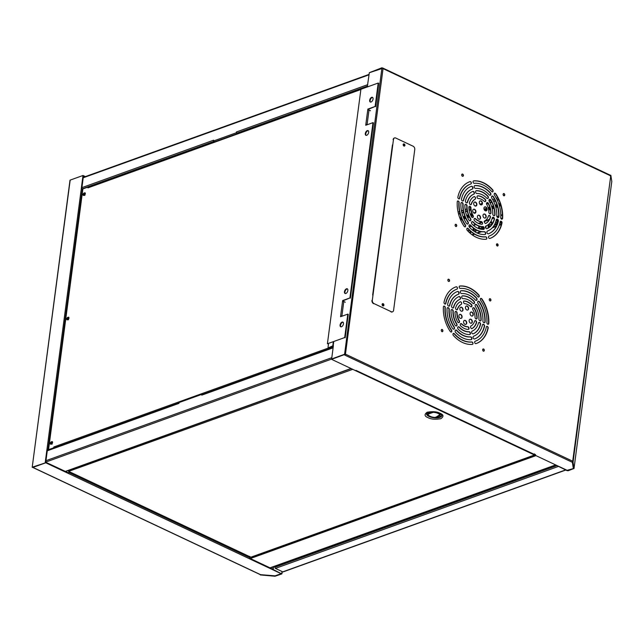 <?xml version="1.0" encoding="UTF-8"?>
<svg xmlns="http://www.w3.org/2000/svg" width="644" height="644" viewBox="0 0 644 644"><rect width="100%" height="100%" fill="white"/><g stroke="black" fill="none" stroke-linecap="round" stroke-linejoin="round"><path stroke-width="0.97" d="M51.786 442.452L51.584 443.982L52.051 442.452M84.541 193.675L84.34 195.204L84.799 193.675M68.167 318.064L67.966 319.593L68.425 318.064M260.409 574.585A0.741 0.419 -64.8 0 0 260.78 574.762L32.933 467.415L45.764 462.795L281.219 573.724L275.318 575.857L260.329 574.657M48.437 449.995L47.423 449.601L45.692 462.754L32.876 467.375M32.852 467.383L32.2 467.319L70.124 180.473M84.646 176.867L83.398 176.343M275.077 575.833L281.275 573.667L273.177 569.505L281.758 573.949L275.028 576.243L260.297 574.931M281.959 571.486L281.758 573.949M260.788 574.802L274.988 575.978M45.756 462.247L68.618 472.954L68.546 473.525L69.27 471.794M249.824 558.324L272.823 569.159M45.837 462.223L45.764 462.795M83.47 175.772L83.479 176.319M82.875 188.966L81.273 188.636L83.004 175.482L83.479 175.699L81.788 188.579M83.551 175.74L85.378 176.601M68.586 472.97L68.892 471.617L250.057 556.971M70.172 180.103L83.004 175.482M45.692 462.754L32.385 467.158M45.217 462.529L46.948 449.375L47.423 449.601M46.948 449.375L48.888 449.802M249.397 558.734L250.017 557.784L69.166 472.575M250.122 556.996L250.017 557.784M272.758 569.65L273.12 566.889M52.261 442.678L52.059 444.207M85.016 193.892L84.815 195.43M68.634 318.281L68.433 319.818M273.177 569.505L273.539 566.736M202.329 394.547L201.878 394.337L201.765 395.15A0.902 0.644 70.2 0 1 202.546 394.651M201.878 394.337L179.056 402.556L178.952 403.369L47.262 450.816M352.767 369.358L534.472 455.01L250.862 557.197L68.666 471.36L352.767 369.326M534.472 455.01L535.389 454.495L534.52 454.616M249.767 556.416L250.371 557.012L249.767 556.416M69.045 471.585L68.852 471.183L69.045 471.585M534.093 454.785L534.456 453.843M67.926 470.531L68.666 471.36M428.067 414.189A6.07 2.471 -172.5 0 0 430.12 416.314A6.07 2.471 -172.5 0 0 434.966 417.441L440.126 415.581A6.07 2.471 -172.5 0 0 433.227 412.329L428.067 414.189L428.196 413.231L432.39 411.725M433.227 412.329L433.307 411.766M440.126 415.581L440.255 414.623A6.07 2.471 -172.5 0 0 439.393 413.215M82.464 188.773L214.162 141.318L213.486 141.004L213.599 140.191L81.909 187.637M213.486 141.004L236.308 132.785L236.412 131.972A0.902 0.644 70.2 0 0 236.976 133.099L236.308 132.785M458.48 213.76L459.913 213.236M461.804 212.552L463.519 211.94M465.427 211.248L467.158 210.628M469.09 209.936L470.764 209.324M486.486 203.665L487.943 203.142M489.875 202.441L491.597 201.822M493.513 201.129L495.22 200.517M497.12 199.833L498.553 199.318M498.77 199.785L497.337 200.3M495.445 200.984L493.739 201.596M491.839 202.28L490.116 202.9M486.936 202.635A1.409 1.014 -109.8 0 1 488.192 203.568L486.574 204.18M470.828 209.847L469.178 210.451M467.254 211.135L465.54 211.755M463.64 212.439L461.933 213.059M460.041 213.744L458.609 214.251M85.225 193.031A1.32 0.749 -64.8 0 0 85.089 193.063L84.573 193.248A1.32 0.749 -64.8 0 0 83.696 194.222A1.32 0.749 -64.8 0 0 83.656 195.454M68.852 317.42A1.32 0.749 -64.8 0 0 68.715 317.452L68.2 317.637A1.32 0.749 -64.8 0 0 67.322 318.611A1.32 0.749 -64.8 0 0 67.274 319.843M52.47 441.808A1.32 0.749 -64.8 0 0 52.341 441.84L51.818 442.026A1.32 0.749 -64.8 0 0 50.948 443A1.32 0.749 -64.8 0 0 50.9 444.231M84.308 195.237L83.784 195.422A1.32 0.749 115.2 0 1 83.382 195.422A1.32 0.749 115.2 0 1 83.148 194.222A1.32 0.749 115.2 0 1 84.098 193.031L84.622 192.838A1.32 0.749 115.2 0 1 85.024 192.846A1.32 0.749 115.2 0 1 85.258 194.037A1.32 0.749 115.2 0 1 84.308 195.237M67.725 317.42L68.24 317.226A1.32 0.749 115.2 0 1 68.65 317.234A1.32 0.749 115.2 0 1 68.884 318.426A1.32 0.749 115.2 0 1 67.926 319.625L67.411 319.81A1.32 0.749 115.2 0 1 67 319.81A1.32 0.749 115.2 0 1 66.767 318.611A1.32 0.749 115.2 0 1 67.725 317.42L68.2 317.637M51.351 441.808L51.866 441.623A1.32 0.749 115.2 0 1 52.269 441.623A1.32 0.749 115.2 0 1 52.502 442.822A1.32 0.749 115.2 0 1 51.552 444.014L51.029 444.199A1.32 0.749 115.2 0 1 50.626 444.199A1.32 0.749 115.2 0 1 50.393 443A1.32 0.749 115.2 0 1 51.351 441.808L51.818 442.026M333.206 347.084L328.4 348.815L328.504 348.002L53.846 446.968L53.742 447.781L48.55 449.649L82.883 188.909L88.067 187.042L87.962 187.855L360.882 89.516M362.717 88.172L367.032 86.529M88.518 187.259L88.067 187.042M53.846 446.968A0.902 0.644 70.2 0 0 54.177 447.926M88.534 187.299A0.902 0.644 70.2 0 0 87.962 187.855M368.304 130.78A2.584 1.465 -64.8 0 0 367.764 130.853A2.584 1.465 -64.8 0 0 365.969 132.97A2.584 1.465 -64.8 0 0 366.138 135.385M367.297 130.627A2.584 1.465 -64.8 0 0 365.422 132.962A2.584 1.465 -64.8 0 0 365.881 135.312A2.584 1.465 -64.8 0 0 366.678 135.312A2.584 1.465 -64.8 0 0 368.545 132.978A2.584 1.465 -64.8 0 0 368.086 130.627A2.584 1.465 -64.8 0 0 367.297 130.627M372.691 97.486A2.584 1.465 -64.8 0 0 372.152 97.55A2.584 1.465 -64.8 0 0 370.356 99.675A2.584 1.465 -64.8 0 0 370.517 102.09M371.677 97.333A2.584 1.465 -64.8 0 0 369.809 99.667A2.584 1.465 -64.8 0 0 370.268 102.018A2.584 1.465 -64.8 0 0 371.057 102.018A2.584 1.465 -64.8 0 0 372.932 99.683A2.584 1.465 -64.8 0 0 372.474 97.333A2.584 1.465 -64.8 0 0 371.677 97.333M343.099 322.242A2.584 1.465 -64.8 0 0 342.56 322.314A2.584 1.465 -64.8 0 0 340.765 324.431A2.584 1.465 -64.8 0 0 340.934 326.846M342.085 322.089A2.584 1.465 -64.8 0 0 340.217 324.431A2.584 1.465 -64.8 0 0 340.676 326.774A2.584 1.465 -64.8 0 0 341.473 326.782A2.584 1.465 -64.8 0 0 343.341 324.439A2.584 1.465 -64.8 0 0 342.882 322.097A2.584 1.465 -64.8 0 0 342.085 322.089M347.486 288.947A2.584 1.465 -64.8 0 0 346.947 289.019A2.584 1.465 -64.8 0 0 345.144 291.136A2.584 1.465 -64.8 0 0 345.313 293.551M346.472 288.794A2.584 1.465 -64.8 0 0 344.604 291.128A2.584 1.465 -64.8 0 0 345.063 293.479A2.584 1.465 -64.8 0 0 345.852 293.479A2.584 1.465 -64.8 0 0 347.72 291.144A2.584 1.465 -64.8 0 0 347.269 288.794A2.584 1.465 -64.8 0 0 346.472 288.794M367.853 109.094L365.728 125.266L372.989 122.65L349.909 297.947L342.648 300.563L340.523 316.735L347.784 314.119L344.693 337.561L327.41 343.783L360.914 89.266L378.205 83.036L375.114 106.477L367.853 109.094L368.255 109.899M367 124.807L365.84 124.405L367.096 124.509L369.004 110.06L367.74 109.955M366.315 124.63L366.251 125.081M375.114 106.477L368.328 109.319M378.205 83.036L378.68 83.261L375.589 106.703M327.41 343.783L344.693 337.561M347.784 314.119L348.251 314.336L345.168 337.778M341.795 316.276L340.636 315.874L341.892 315.971L343.791 301.529L342.536 301.424M341.111 316.091L341.046 316.542M342.648 300.563L343.051 301.36M349.909 297.947L343.123 300.78M372.989 122.65L373.464 122.875L350.384 298.164M369.004 110.06L370.501 110.768M343.791 301.529L345.289 302.229M460.726 220.176L462.151 219.66M464.042 218.976L465.749 218.364M467.641 217.68L469.355 217.068M471.271 216.376L472.929 215.78M488.724 210.089L490.374 209.493M492.282 208.801L493.996 208.189M495.896 207.505L497.595 206.893M499.486 206.209L500.919 205.694M500.734 205.074L499.317 205.589M497.426 206.265L495.727 206.877M493.835 207.561L492.137 208.173M490.237 208.857L488.603 209.445M486.727 210.121L485.125 210.701M472.599 215.217L470.973 215.796M469.065 216.489L467.367 217.1M465.475 217.777L463.777 218.388M461.893 219.073L460.468 219.588M499.808 223.371L501.185 222.872L501.362 221.552M501.668 219.193L501.781 218.332L500.976 218.622M494.061 225.44L496.814 224.45L497.41 219.91L496.121 220.369M488.442 224.49L488.031 227.614L489.633 227.042M491.493 225.062L491.911 221.89L490.277 222.478M483.032 229.417L483.845 229.119M482.911 226.704L482.557 229.401M485.85 228.169L486.148 225.891M479.627 226.318L478.758 226.624L478.508 228.515M481.535 229.312L481.881 226.68M475.481 232.138L476.214 229.964M473.775 228.419L473.26 228.612L473.01 230.496M469.251 230.053L467.721 230.874M470.506 233.522L470.78 231.462M501.507 224.04L499.374 224.804M496.54 225.827L492.861 227.147M480.609 231.566L476.93 232.895A25.221 18.113 -109.8 0 1 469.548 227.332A1.457 1.047 -109.8 0 1 468.961 225.931A1.457 1.047 -109.8 0 1 469.565 224.861A1.457 1.047 -109.8 0 1 470.756 225.352L470.482 225.448A22.315 16.02 70.2 0 0 476.995 230.359A22.315 16.02 70.2 0 0 483.966 231.8L484.248 231.703A22.315 16.02 -109.8 0 1 477.276 230.254A22.315 16.02 -109.8 0 1 470.756 225.352M474.105 233.909L471.971 234.682M501.716 218.847L501.298 219M497.345 220.425L495.977 220.916M489.158 223.83L488.691 227.38M491.847 222.405L489.762 223.154M483.499 227.066L483.193 229.361M478.758 226.624L479.345 226.905L479.112 228.733M480.456 226.511L479.345 226.905M473.26 228.612L473.855 228.886L473.582 230.914M467.761 230.592L468.277 231.454M469.621 230.407L468.357 230.866M472.422 235.004L474.612 234.215M477.542 233.16L481.551 231.719M492.241 227.863L496.25 226.422M499.172 225.368L501.37 224.579M497.86 244.76L496.532 245.235M417.376 514.91A0.741 0.419 115.2 0 1 416.475 515.24M416.99 515.055A0.741 0.419 -64.8 0 0 416.95 515.474M549.018 467.48A0.741 0.419 115.2 0 1 548.116 467.802M548.632 467.616A0.741 0.419 -64.8 0 0 548.591 468.035M285.735 562.341A0.741 0.419 115.2 0 1 284.833 562.671M285.348 562.486A0.741 0.419 -64.8 0 0 285.308 562.904M274.988 566.213L274.851 567.267A0.902 0.644 70.2 0 0 275.415 568.402L282.748 571.856A0.902 0.644 70.2 0 0 283.159 571.888L565.794 470.048M497.039 243.883L496.605 244.036M497.571 244.237L496.427 244.648M382.681 305.739A0.869 0.628 70.2 0 0 382.778 304.121A0.869 0.628 70.2 0 0 382.15 304.266M382.818 305.755A0.869 0.628 70.2 0 0 382.246 304.161M403.716 145.947A0.869 0.628 70.2 0 0 403.812 144.328A0.869 0.628 70.2 0 0 403.184 144.473M403.852 145.963A0.869 0.628 70.2 0 0 403.281 144.369M448.562 281.412A1.191 0.853 70.2 0 0 448.844 279.255A1.191 0.853 70.2 0 0 448.562 281.412M448.965 281.484A1.191 0.853 70.2 0 0 448.168 279.279M441.945 331.644A1.191 0.853 70.2 0 0 442.227 329.495A1.191 0.853 70.2 0 0 441.945 331.644M442.348 331.716A1.191 0.853 70.2 0 0 441.551 329.519M483.338 351.141A1.191 0.853 70.2 0 0 483.62 348.992A1.191 0.853 70.2 0 0 483.338 351.141M483.741 351.222A1.191 0.853 70.2 0 0 482.944 349.016M489.947 300.909A1.191 0.853 70.2 0 0 490.237 298.76A1.191 0.853 70.2 0 0 489.947 300.909M490.35 300.981A1.191 0.853 70.2 0 0 489.561 298.784M503.793 195.752A1.191 0.853 70.2 0 0 504.075 193.603A1.191 0.853 70.2 0 0 503.793 195.752M504.196 195.824A1.191 0.853 70.2 0 0 503.399 193.627M462.408 176.255A1.191 0.853 70.2 0 0 462.69 174.097A1.191 0.853 70.2 0 0 462.408 176.255M462.803 176.327A1.191 0.853 70.2 0 0 462.014 174.13M455.791 226.487A1.191 0.853 70.2 0 0 456.073 224.337A1.191 0.853 70.2 0 0 455.791 226.487M456.194 226.559A1.191 0.853 70.2 0 0 455.397 224.362M497.184 245.984A1.191 0.853 70.2 0 0 497.466 243.834A1.191 0.853 70.2 0 0 497.184 245.984M497.579 246.064A1.191 0.853 70.2 0 0 496.79 243.859M480.585 300.265A1.256 0.902 -109.8 0 1 481.897 298.905A30.099 21.614 -109.8 0 1 488.788 323.409A1.256 0.902 -109.8 0 1 486.896 322.716A27.595 19.819 -109.8 0 0 480.585 300.265M480.625 298.381A1.256 0.902 -109.8 0 1 481.623 299.001A30.099 21.614 -109.8 0 1 488.506 323.505A1.256 0.902 -109.8 0 1 488.12 324.375M473.034 309.917A1.409 1.014 -109.8 0 1 473.871 307.776A1.409 1.014 -109.8 0 1 474.628 308.629A14.651 10.521 -109.8 0 1 477.156 317.653A1.409 1.014 -109.8 0 1 475.489 318.547A1.409 1.014 -109.8 0 1 475.063 317.146A11.882 8.533 -109.8 0 0 473.034 309.917M473.09 307.792A1.409 1.014 -109.8 0 1 474.346 308.726A14.651 10.521 -109.8 0 1 476.882 317.75A1.409 1.014 -109.8 0 1 476.447 318.997M478.057 303.493A1.457 1.047 -109.8 0 1 478.259 301.231A1.457 1.047 -109.8 0 1 478.927 301.287A1.457 1.047 -109.8 0 1 479.603 301.956A25.221 18.113 -109.8 0 1 485.125 321.606A1.457 1.047 -109.8 0 1 484.521 322.733A1.457 1.047 -109.8 0 1 483.37 322.306A1.457 1.047 -109.8 0 1 482.936 320.849A22.315 16.02 -109.8 0 0 478.057 303.493M478.122 301.295A1.457 1.047 -109.8 0 1 478.653 301.384A1.457 1.047 -109.8 0 1 479.329 302.06A25.221 18.113 -109.8 0 1 484.851 321.702A1.457 1.047 -109.8 0 1 484.377 322.773M475.522 306.737A1.465 1.055 -109.8 0 1 475.723 304.467A1.465 1.055 -109.8 0 1 476.391 304.515A1.465 1.055 -109.8 0 1 477.115 305.264A19.94 14.313 -109.8 0 1 481.157 319.649A1.465 1.055 -109.8 0 1 480.553 320.873A1.465 1.055 -109.8 0 1 479.402 320.438A1.465 1.055 -109.8 0 1 478.959 318.981A17.034 12.228 -109.8 0 0 475.522 306.737M475.586 304.532A1.465 1.055 -109.8 0 1 476.117 304.62A1.465 1.055 -109.8 0 1 476.834 305.361A19.94 14.313 -109.8 0 1 480.883 319.754A1.465 1.055 -109.8 0 1 480.408 320.905M451.323 330.235L451.597 330.139A1.256 0.902 -109.8 0 1 450.285 331.499A30.099 21.614 -109.8 0 1 443.394 306.995A1.256 0.902 -109.8 0 1 445.286 307.687L445.012 307.784A27.595 19.819 70.2 0 0 451.323 330.235A1.256 0.902 -109.8 0 1 451.283 332.119M443.788 306.125A1.256 0.902 -109.8 0 1 445.012 307.784M458.874 320.583L459.148 320.487A1.409 1.014 -109.8 0 1 458.955 322.668A1.409 1.014 -109.8 0 1 457.554 321.775A14.651 10.521 -109.8 0 1 455.018 312.751A1.409 1.014 -109.8 0 1 456.234 311.487A1.409 1.014 -109.8 0 1 457.119 313.258L456.838 313.362A11.882 8.533 70.2 0 0 458.874 320.583A1.409 1.014 -109.8 0 1 458.81 322.708M455.453 311.503A1.409 1.014 -109.8 0 1 456.838 313.362M453.851 327.007L454.125 326.902A1.457 1.047 -109.8 0 1 453.923 329.164A1.457 1.047 -109.8 0 1 452.579 328.448A25.221 18.113 -109.8 0 1 447.057 308.798A1.457 1.047 -109.8 0 1 447.661 307.663A1.457 1.047 -109.8 0 1 448.329 307.719A1.457 1.047 -109.8 0 1 449.246 309.555L448.973 309.651A22.315 16.02 70.2 0 0 453.851 327.007A1.457 1.047 -109.8 0 1 453.779 329.205M447.532 307.727A1.457 1.047 -109.8 0 1 448.055 307.816A1.457 1.047 -109.8 0 1 448.973 309.651M456.387 323.763L456.66 323.666A1.465 1.055 -109.8 0 1 456.459 325.936A1.465 1.055 -109.8 0 1 455.067 325.139A19.94 14.313 -109.8 0 1 451.025 310.746A1.465 1.055 -109.8 0 1 451.629 309.531A1.465 1.055 -109.8 0 1 452.297 309.579A1.465 1.055 -109.8 0 1 453.215 311.422L452.941 311.519A17.034 12.228 70.2 0 0 456.387 323.763A1.465 1.055 -109.8 0 1 456.314 325.969M451.492 309.595A1.465 1.055 -109.8 0 1 452.024 309.684A1.465 1.055 -109.8 0 1 452.941 311.519M475.192 341.248A27.595 19.819 -109.8 0 0 475.441 341.159A27.595 19.819 -109.8 0 0 486.325 327.023A1.256 0.902 -109.8 0 1 488.168 328.086A30.099 21.614 -109.8 0 1 476.294 343.518A30.099 21.614 -109.8 0 1 476.013 343.622A1.256 0.902 -109.8 0 1 475.192 341.248L475.022 341.312M486.711 326.347A1.256 0.902 -109.8 0 1 487.894 328.19A30.099 21.614 -109.8 0 1 476.158 343.566M453.312 335.411A1.256 0.902 -109.8 0 1 454.382 333.737L454.109 333.834A27.595 19.819 70.2 0 0 462.521 340.298A27.595 19.819 70.2 0 0 471.553 342.053L471.835 341.956A1.256 0.902 -109.8 0 1 472.358 344.387A30.099 21.614 -109.8 0 1 462.497 342.471A30.099 21.614 -109.8 0 1 453.312 335.411M453.223 333.383A1.256 0.902 -109.8 0 1 454.109 333.834M471.553 342.053A1.256 0.902 -109.8 0 1 472.454 344.379M471.835 341.956A27.595 19.819 -109.8 0 1 462.803 340.201A27.595 19.819 -109.8 0 1 454.382 333.737M472.318 331.048A17.034 12.228 -109.8 0 0 478.395 323.288A1.465 1.055 -109.8 0 1 478.991 322.419A1.465 1.055 -109.8 0 1 479.659 322.475A1.465 1.055 -109.8 0 1 480.505 324.632A19.94 14.313 -109.8 0 1 473.364 333.753A1.465 1.055 -109.8 0 1 473.211 333.825A1.465 1.055 -109.8 0 1 471.73 332.811A1.465 1.055 -109.8 0 1 472.221 331.072A1.465 1.055 -109.8 0 1 472.318 331.048L472.124 331.113M478.862 322.483A1.465 1.055 -109.8 0 1 479.386 322.572A1.465 1.055 -109.8 0 1 480.223 324.737A19.94 14.313 -109.8 0 1 473.082 333.858A1.465 1.055 -109.8 0 1 473.066 333.866M458.295 329.301A1.465 1.055 -109.8 0 1 457.643 327.885A1.465 1.055 -109.8 0 1 458.254 326.782A1.465 1.055 -109.8 0 1 458.922 326.83A1.465 1.055 -109.8 0 1 459.446 327.265L459.172 327.369A17.034 12.228 70.2 0 0 463.785 330.726A17.034 12.228 70.2 0 0 468.687 331.853L468.961 331.749A1.465 1.055 -109.8 0 1 469.532 331.829A1.465 1.055 -109.8 0 1 470.458 333.238A1.465 1.055 -109.8 0 1 469.854 334.534A1.465 1.055 -109.8 0 1 469.476 334.574A19.94 14.313 -109.8 0 1 463.712 333.262A19.94 14.313 -109.8 0 1 458.295 329.301M458.117 326.846A1.465 1.055 -109.8 0 1 458.649 326.935A1.465 1.055 -109.8 0 1 459.172 327.369M468.687 331.853A1.465 1.055 -109.8 0 1 469.259 331.926A1.465 1.055 -109.8 0 1 470.16 333.238A1.465 1.055 -109.8 0 1 469.709 334.574M468.961 331.749A17.034 12.228 -109.8 0 1 464.058 330.63A17.034 12.228 -109.8 0 1 459.446 327.265M473.759 336.152A22.315 16.02 -109.8 0 0 482.364 325.156A1.457 1.047 -109.8 0 1 482.96 324.294A1.457 1.047 -109.8 0 1 483.628 324.343A1.457 1.047 -109.8 0 1 484.489 326.436A25.221 18.113 -109.8 0 1 474.741 338.889A1.457 1.047 -109.8 0 1 474.644 338.929A1.457 1.047 -109.8 0 1 473.163 337.915A1.457 1.047 -109.8 0 1 473.654 336.184A1.457 1.047 -109.8 0 1 473.759 336.152L473.557 336.224M482.831 324.359A1.457 1.047 -109.8 0 1 483.354 324.447A1.457 1.047 -109.8 0 1 484.216 326.532A25.221 18.113 -109.8 0 1 474.539 338.961L474.741 338.889M455.711 332.481A1.457 1.047 -109.8 0 1 455.115 331.08A1.457 1.047 -109.8 0 1 455.727 330.018A1.457 1.047 -109.8 0 1 456.395 330.074A1.457 1.047 -109.8 0 1 456.91 330.509L456.636 330.605A22.315 16.02 70.2 0 0 463.157 335.516A22.315 16.02 70.2 0 0 470.128 336.957L470.402 336.86A1.457 1.047 -109.8 0 1 470.965 336.941A1.457 1.047 -109.8 0 1 471.883 338.342A1.457 1.047 -109.8 0 1 471.287 339.638A1.457 1.047 -109.8 0 1 470.973 339.678A25.221 18.113 -109.8 0 1 463.084 338.044A25.221 18.113 -109.8 0 1 455.711 332.481M455.59 330.082A1.457 1.047 -109.8 0 1 456.113 330.171A1.457 1.047 -109.8 0 1 456.636 330.605M470.128 336.957A1.457 1.047 -109.8 0 1 470.692 337.037A1.457 1.047 -109.8 0 1 471.593 338.342A1.457 1.047 -109.8 0 1 471.15 339.67M470.402 336.86A22.315 16.02 -109.8 0 1 463.43 335.411A22.315 16.02 -109.8 0 1 456.91 330.509M470.909 326.025A11.882 8.533 -109.8 0 0 474.499 321.445A1.409 1.014 -109.8 0 1 475.715 320.664A1.409 1.014 -109.8 0 1 476.471 322.853A14.651 10.521 -109.8 0 1 471.996 328.577A1.409 1.014 -109.8 0 1 470.909 326.025L470.724 326.097M474.942 320.68A1.409 1.014 -109.8 0 1 476.198 322.958A14.651 10.521 -109.8 0 1 471.722 328.673A1.409 1.014 -109.8 0 1 471.625 328.746M460.927 326.122A1.409 1.014 -109.8 0 1 461.434 323.666A1.409 1.014 -109.8 0 1 461.941 324.085L461.659 324.19A11.882 8.533 70.2 0 0 464.396 326.065A11.882 8.533 70.2 0 0 467.278 326.83L467.552 326.733A1.409 1.014 -109.8 0 1 468.413 329.414A1.409 1.014 -109.8 0 1 467.938 329.43A14.651 10.521 -109.8 0 1 464.34 328.48A14.651 10.521 -109.8 0 1 460.927 326.122M460.653 323.682A1.409 1.014 -109.8 0 1 461.659 324.19M467.278 326.83A1.409 1.014 -109.8 0 1 468.269 329.446M467.552 326.733A11.882 8.533 -109.8 0 1 464.67 325.969A11.882 8.533 -109.8 0 1 461.941 324.085M484.674 206.941A2.109 1.513 -109.8 0 1 485.504 207.054A2.109 1.513 -109.8 0 1 486.816 208.986A2.109 1.513 -109.8 0 1 486.099 210.894M485.777 206.957A2.109 1.513 -109.8 0 1 487.106 208.986A2.109 1.513 -109.8 0 1 486.244 210.854A2.109 1.513 -109.8 0 1 485.278 210.781A2.109 1.513 -109.8 0 1 483.95 208.745A2.109 1.513 -109.8 0 1 484.811 206.877A2.109 1.513 -109.8 0 1 485.777 206.957M478.138 215.289A2.109 1.513 -109.8 0 1 478.967 215.41A2.109 1.513 -109.8 0 1 480.279 217.342A2.109 1.513 -109.8 0 1 479.563 219.25M479.241 215.305A2.109 1.513 -109.8 0 1 480.569 217.342A2.109 1.513 -109.8 0 1 479.708 219.21A2.109 1.513 -109.8 0 1 478.742 219.137A2.109 1.513 -109.8 0 1 477.413 217.1A2.109 1.513 -109.8 0 1 478.275 215.233A2.109 1.513 -109.8 0 1 479.241 215.305M474.435 202.111A2.109 1.513 -109.8 0 1 475.264 202.232A2.109 1.513 -109.8 0 1 476.576 204.164A2.109 1.513 -109.8 0 1 475.86 206.072M475.538 202.127A2.109 1.513 -109.8 0 1 476.866 204.164A2.109 1.513 -109.8 0 1 476.005 206.032A2.109 1.513 -109.8 0 1 475.031 205.959A2.109 1.513 -109.8 0 1 473.71 203.923A2.109 1.513 -109.8 0 1 474.572 202.055A2.109 1.513 -109.8 0 1 475.538 202.127M480.03 200.936A2.109 1.513 -109.8 0 1 480.859 201.057A2.109 1.513 -109.8 0 1 482.171 202.989A2.109 1.513 -109.8 0 1 481.454 204.897M481.132 200.952A2.109 1.513 -109.8 0 1 482.461 202.989A2.109 1.513 -109.8 0 1 481.599 204.856A2.109 1.513 -109.8 0 1 480.625 204.784A2.109 1.513 -109.8 0 1 479.305 202.747A2.109 1.513 -109.8 0 1 480.166 200.88A2.109 1.513 -109.8 0 1 481.132 200.952M473.493 209.292A2.109 1.513 -109.8 0 1 474.314 209.405A2.109 1.513 -109.8 0 1 475.626 211.337A2.109 1.513 -109.8 0 1 474.918 213.244M474.596 209.308A2.109 1.513 -109.8 0 1 475.916 211.337A2.109 1.513 -109.8 0 1 475.055 213.204A2.109 1.513 -109.8 0 1 474.089 213.132A2.109 1.513 -109.8 0 1 472.76 211.103A2.109 1.513 -109.8 0 1 473.622 209.236A2.109 1.513 -109.8 0 1 474.596 209.308M483.733 214.114A2.109 1.513 -109.8 0 1 484.562 214.227A2.109 1.513 -109.8 0 1 485.874 216.167A2.109 1.513 -109.8 0 1 485.157 218.075M484.835 214.13A2.109 1.513 -109.8 0 1 486.164 216.167A2.109 1.513 -109.8 0 1 485.302 218.034A2.109 1.513 -109.8 0 1 484.328 217.962A2.109 1.513 -109.8 0 1 483.008 215.925A2.109 1.513 -109.8 0 1 483.869 214.058A2.109 1.513 -109.8 0 1 484.835 214.13M467.351 202.063L467.633 201.958A1.465 1.055 -109.8 0 1 467.037 202.82A1.465 1.055 -109.8 0 1 466.361 202.771A1.465 1.055 -109.8 0 1 465.523 200.606A19.94 14.313 -109.8 0 1 472.664 191.485A1.465 1.055 -109.8 0 1 472.817 191.413A1.465 1.055 -109.8 0 1 474.298 192.435A1.465 1.055 -109.8 0 1 473.807 194.174A1.465 1.055 -109.8 0 1 473.702 194.198L473.429 194.303A17.034 12.228 70.2 0 0 467.351 202.063A1.465 1.055 -109.8 0 1 466.892 202.86M463.382 200.187L463.656 200.091A1.457 1.047 -109.8 0 1 463.06 200.952A1.457 1.047 -109.8 0 1 462.392 200.896A1.457 1.047 -109.8 0 1 461.539 198.811A25.221 18.113 -109.8 0 1 471.279 186.358A1.457 1.047 -109.8 0 1 471.376 186.317A1.457 1.047 -109.8 0 1 472.857 187.332A1.457 1.047 -109.8 0 1 472.366 189.062A1.457 1.047 -109.8 0 1 472.269 189.086L471.996 189.191A22.315 16.02 70.2 0 0 463.382 200.187A1.457 1.047 -109.8 0 1 462.923 200.984M471.255 203.898L471.529 203.794A1.409 1.014 -109.8 0 1 470.305 204.575A1.409 1.014 -109.8 0 1 469.548 202.385A14.651 10.521 -109.8 0 1 474.024 196.67A1.409 1.014 -109.8 0 1 475.111 199.213L474.837 199.318A11.882 8.533 70.2 0 0 471.255 203.898A1.409 1.014 -109.8 0 1 470.812 204.663M459.422 198.32L459.695 198.223A1.256 0.902 -109.8 0 1 457.86 197.161A30.099 21.614 -109.8 0 1 469.734 181.721A30.099 21.614 -109.8 0 1 470.015 181.624A1.256 0.902 -109.8 0 1 470.836 183.999A27.595 19.819 -109.8 0 0 470.579 184.087L470.305 184.184A27.595 19.819 70.2 0 0 459.422 198.32A1.256 0.902 -109.8 0 1 459.043 198.996M492.435 189.932L492.708 189.827A1.256 0.902 -109.8 0 1 491.638 191.51A27.595 19.819 -109.8 0 0 474.193 183.29A1.256 0.902 -109.8 0 1 473.662 180.859L473.388 180.956A30.099 21.614 -109.8 0 1 492.435 189.932A1.256 0.902 -109.8 0 1 492.523 191.96M484.819 199.221L485.093 199.117A1.409 1.014 -109.8 0 1 484.594 201.572A1.409 1.014 -109.8 0 1 484.087 201.153A11.882 8.533 -109.8 0 0 478.468 198.513A1.409 1.014 -109.8 0 1 477.615 195.832A1.409 1.014 -109.8 0 1 478.081 195.816L477.808 195.913A14.651 10.521 -109.8 0 1 484.819 199.221A1.409 1.014 -109.8 0 1 485.093 201.661M490.044 192.862L490.317 192.757A1.457 1.047 -109.8 0 1 490.913 194.158A1.457 1.047 -109.8 0 1 490.301 195.221A1.457 1.047 -109.8 0 1 489.633 195.172A1.457 1.047 -109.8 0 1 489.11 194.738A22.315 16.02 -109.8 0 0 475.626 188.386A1.457 1.047 -109.8 0 1 475.055 188.306A1.457 1.047 -109.8 0 1 474.137 186.897A1.457 1.047 -109.8 0 1 474.733 185.609A1.457 1.047 -109.8 0 1 475.047 185.569L474.773 185.665A25.221 18.113 -109.8 0 1 490.044 192.862A1.457 1.047 -109.8 0 1 490.156 195.261M487.452 196.042L487.733 195.945A1.465 1.055 -109.8 0 1 488.377 197.354A1.465 1.055 -109.8 0 1 487.774 198.465A1.465 1.055 -109.8 0 1 487.097 198.416A1.465 1.055 -109.8 0 1 486.574 197.982A17.034 12.228 -109.8 0 0 477.059 193.498A1.465 1.055 -109.8 0 1 476.488 193.417A1.465 1.055 -109.8 0 1 475.57 192.009A1.465 1.055 -109.8 0 1 476.166 190.713A1.465 1.055 -109.8 0 1 476.544 190.672L476.27 190.769A19.94 14.313 -109.8 0 1 487.452 196.042A1.465 1.055 -109.8 0 1 488.104 197.362A1.465 1.055 -109.8 0 1 487.629 198.497M502.352 218.348L502.626 218.252A1.256 0.902 -109.8 0 1 500.734 217.559A27.595 19.819 -109.8 0 0 494.431 195.108A1.256 0.902 -109.8 0 1 495.743 193.747L495.461 193.844A30.099 21.614 -109.8 0 1 502.352 218.348A1.256 0.902 -109.8 0 1 501.958 219.218M490.728 212.592L491.002 212.496A1.409 1.014 -109.8 0 1 489.794 213.76A1.409 1.014 -109.8 0 1 488.909 211.989A11.882 8.533 -109.8 0 0 486.88 204.76A1.409 1.014 -109.8 0 1 487.073 202.57A1.409 1.014 -109.8 0 1 488.466 203.472L488.192 203.568A14.651 10.521 -109.8 0 1 490.728 212.592A1.409 1.014 -109.8 0 1 490.293 213.84M498.689 216.545L498.971 216.448A1.457 1.047 -109.8 0 1 498.359 217.575A1.457 1.047 -109.8 0 1 497.691 217.527A1.457 1.047 -109.8 0 1 496.782 215.692A22.315 16.02 -109.8 0 0 491.903 198.336A1.457 1.047 -109.8 0 1 492.105 196.074A1.457 1.047 -109.8 0 1 493.449 196.798L493.175 196.903A25.221 18.113 -109.8 0 1 498.689 216.545A1.457 1.047 -109.8 0 1 498.223 217.616M494.721 214.597L495.003 214.492A1.465 1.055 -109.8 0 1 494.399 215.716A1.465 1.055 -109.8 0 1 493.723 215.66A1.465 1.055 -109.8 0 1 492.805 213.824A17.034 12.228 -109.8 0 0 489.368 201.58A1.465 1.055 -109.8 0 1 489.569 199.31A1.465 1.055 -109.8 0 1 490.953 200.107L490.68 200.203A19.94 14.313 -109.8 0 1 494.721 214.597A1.465 1.055 -109.8 0 1 494.254 215.748M489.746 238.505L489.851 238.465A1.256 0.902 -109.8 0 1 489.029 236.09L488.86 236.155M488.78 215.523A1.409 1.014 -109.8 0 1 490.044 217.801A14.651 10.521 -109.8 0 1 485.568 223.516L485.842 223.42A1.409 1.014 -109.8 0 1 484.755 220.876L484.562 220.94M496.669 219.202A1.457 1.047 -109.8 0 1 497.82 219.862A1.457 1.047 -109.8 0 1 498.054 221.375A25.221 18.113 -109.8 0 1 488.385 233.804L488.587 233.732A1.457 1.047 -109.8 0 1 488.49 233.772A1.457 1.047 -109.8 0 1 487.822 233.724A1.457 1.047 -109.8 0 1 486.904 232.315A1.457 1.047 -109.8 0 1 487.5 231.027A1.457 1.047 -109.8 0 1 487.605 230.995L487.403 231.067M492.7 217.326A1.465 1.055 -109.8 0 1 493.876 218.026A1.465 1.055 -109.8 0 1 494.069 219.58A19.94 14.313 -109.8 0 1 486.928 228.701L487.202 228.596A1.465 1.055 -109.8 0 1 487.057 228.668A1.465 1.055 -109.8 0 1 486.389 228.62A1.465 1.055 -109.8 0 1 485.463 227.211A1.465 1.055 -109.8 0 1 486.067 225.915A1.465 1.055 -109.8 0 1 486.164 225.891L485.97 225.955M485.681 236.799A27.595 19.819 -109.8 0 1 476.641 235.044A27.595 19.819 -109.8 0 1 468.228 228.58L467.955 228.676A27.595 19.819 70.2 0 0 476.367 235.141A27.595 19.819 70.2 0 0 485.399 236.895L485.681 236.799A1.256 0.902 -109.8 0 1 486.204 239.23A30.099 21.614 -109.8 0 1 476.343 237.314A30.099 21.614 -109.8 0 1 467.158 230.254A1.256 0.902 -109.8 0 1 468.228 228.58M481.398 221.576A11.882 8.533 -109.8 0 1 478.516 220.812A11.882 8.533 -109.8 0 1 475.779 218.928L475.505 219.032A11.882 8.533 70.2 0 0 478.242 220.908A11.882 8.533 70.2 0 0 481.124 221.681L481.398 221.576A1.409 1.014 -109.8 0 1 481.784 224.273A14.651 10.521 -109.8 0 1 478.186 223.323A14.651 10.521 -109.8 0 1 474.773 220.964A1.409 1.014 -109.8 0 1 474.636 218.461A1.409 1.014 -109.8 0 1 475.779 218.928M482.807 226.591A17.034 12.228 -109.8 0 1 477.904 225.472A17.034 12.228 -109.8 0 1 473.292 222.108L473.018 222.212A17.034 12.228 70.2 0 0 477.631 225.569A17.034 12.228 70.2 0 0 482.533 226.696L482.807 226.591A1.465 1.055 -109.8 0 1 484.216 227.71A1.465 1.055 -109.8 0 1 483.7 229.377A1.465 1.055 -109.8 0 1 483.322 229.417A19.94 14.313 -109.8 0 1 477.558 228.105A19.94 14.313 -109.8 0 1 472.141 224.144A1.465 1.055 -109.8 0 1 471.489 222.727A1.465 1.055 -109.8 0 1 472.1 221.625A1.465 1.055 -109.8 0 1 473.292 222.108M465.161 225.078L465.443 224.981A1.256 0.902 -109.8 0 1 464.131 226.342A30.099 21.614 -109.8 0 1 457.24 201.838A1.256 0.902 -109.8 0 1 459.132 202.53L458.858 202.627A27.595 19.819 70.2 0 0 465.161 225.078A1.256 0.902 -109.8 0 1 465.121 226.962M472.712 215.434L472.994 215.329A1.409 1.014 -109.8 0 1 472.157 217.463A1.409 1.014 -109.8 0 1 471.4 216.617A14.651 10.521 -109.8 0 1 468.864 207.593A1.409 1.014 -109.8 0 1 470.539 206.7A1.409 1.014 -109.8 0 1 470.957 208.101L470.684 208.205A11.882 8.533 70.2 0 0 472.712 215.434A1.409 1.014 -109.8 0 1 472.656 217.551M467.689 221.85L467.971 221.745A1.457 1.047 -109.8 0 1 467.769 224.007A1.457 1.047 -109.8 0 1 467.101 223.959A1.457 1.047 -109.8 0 1 466.425 223.291A25.221 18.113 -109.8 0 1 460.903 203.641A1.457 1.047 -109.8 0 1 461.507 202.506A1.457 1.047 -109.8 0 1 462.658 202.941A1.457 1.047 -109.8 0 1 463.092 204.398L462.819 204.494A22.315 16.02 70.2 0 0 467.689 221.85A1.457 1.047 -109.8 0 1 467.625 224.048M470.225 218.606L470.506 218.509A1.465 1.055 -109.8 0 1 470.305 220.779A1.465 1.055 -109.8 0 1 469.629 220.731A1.465 1.055 -109.8 0 1 468.913 219.982A19.94 14.313 -109.8 0 1 464.871 205.589A1.465 1.055 -109.8 0 1 465.475 204.373A1.465 1.055 -109.8 0 1 466.626 204.808A1.465 1.055 -109.8 0 1 467.061 206.265L466.787 206.37A17.034 12.228 70.2 0 0 470.225 218.606A1.465 1.055 -109.8 0 1 470.16 220.812M453.513 307.22L453.787 307.116A1.465 1.055 -109.8 0 1 453.191 307.977A1.465 1.055 -109.8 0 1 451.927 307.405A1.465 1.055 -109.8 0 1 451.677 305.763A19.94 14.313 -109.8 0 1 458.818 296.643A1.465 1.055 -109.8 0 1 458.971 296.57A1.465 1.055 -109.8 0 1 459.639 296.626A1.465 1.055 -109.8 0 1 460.557 298.035A1.465 1.055 -109.8 0 1 459.961 299.331A1.465 1.055 -109.8 0 1 459.864 299.355L459.583 299.46A17.034 12.228 70.2 0 0 453.513 307.22A1.465 1.055 -109.8 0 1 453.046 308.017M458.834 296.634A1.465 1.055 -109.8 0 1 459.365 296.723A1.465 1.055 -109.8 0 1 460.275 298.059A1.465 1.055 -109.8 0 1 459.784 299.388M449.536 305.345L449.818 305.248A1.457 1.047 -109.8 0 1 449.222 306.109A1.457 1.047 -109.8 0 1 447.991 305.562A1.457 1.047 -109.8 0 1 447.693 303.968A25.221 18.113 -109.8 0 1 457.441 291.515A1.457 1.047 -109.8 0 1 457.538 291.474A1.457 1.047 -109.8 0 1 458.206 291.523A1.457 1.047 -109.8 0 1 459.124 292.931A1.457 1.047 -109.8 0 1 458.528 294.219A1.457 1.047 -109.8 0 1 458.423 294.244L458.15 294.348A22.315 16.02 70.2 0 0 449.536 305.345A1.457 1.047 -109.8 0 1 449.077 306.142M457.369 291.539A1.457 1.047 -109.8 0 1 457.924 291.619A1.457 1.047 -109.8 0 1 458.834 292.956A1.457 1.047 -109.8 0 1 458.343 294.276M457.409 309.056L457.683 308.951A1.409 1.014 -109.8 0 1 455.855 309.168A1.409 1.014 -109.8 0 1 455.711 307.542A14.651 10.521 -109.8 0 1 460.186 301.827A1.409 1.014 -109.8 0 1 461.273 304.371L460.991 304.475A11.882 8.533 70.2 0 0 457.409 309.056A1.409 1.014 -109.8 0 1 456.966 309.82M460.275 301.754A1.409 1.014 -109.8 0 1 461.185 304.403M455.751 286.934A30.099 21.614 -109.8 0 1 455.896 286.878L456.169 286.781A1.256 0.902 -109.8 0 1 456.99 289.148A27.595 19.819 -109.8 0 0 456.733 289.245L456.459 289.341A27.595 19.819 70.2 0 0 445.576 303.477A1.256 0.902 -109.8 0 1 445.197 304.153M456.008 286.838A1.256 0.902 -109.8 0 1 456.894 289.188M471.939 312.115A2.109 1.513 -109.8 0 1 473.26 314.143A2.109 1.513 -109.8 0 1 472.398 316.011A2.109 1.513 -109.8 0 1 471.432 315.938A2.109 1.513 -109.8 0 1 470.104 313.902A2.109 1.513 -109.8 0 1 470.965 312.034A2.109 1.513 -109.8 0 1 471.939 312.115M470.836 312.099A2.109 1.513 -109.8 0 1 471.658 312.211A2.109 1.513 -109.8 0 1 472.97 314.143A2.109 1.513 -109.8 0 1 472.261 316.051M461.692 307.285A2.109 1.513 -109.8 0 1 463.02 309.321A2.109 1.513 -109.8 0 1 462.159 311.189A2.109 1.513 -109.8 0 1 461.193 311.116A2.109 1.513 -109.8 0 1 459.864 309.08A2.109 1.513 -109.8 0 1 460.726 307.212A2.109 1.513 -109.8 0 1 461.692 307.285M460.589 307.269A2.109 1.513 -109.8 0 1 461.418 307.389A2.109 1.513 -109.8 0 1 462.73 309.321A2.109 1.513 -109.8 0 1 462.014 311.229M465.395 320.462A2.109 1.513 -109.8 0 1 466.723 322.499A2.109 1.513 -109.8 0 1 465.862 324.367A2.109 1.513 -109.8 0 1 464.896 324.294A2.109 1.513 -109.8 0 1 463.567 322.258A2.109 1.513 -109.8 0 1 464.429 320.39A2.109 1.513 -109.8 0 1 465.395 320.462M464.292 320.446A2.109 1.513 -109.8 0 1 465.121 320.559A2.109 1.513 -109.8 0 1 466.433 322.499A2.109 1.513 -109.8 0 1 465.717 324.407M460.75 314.465A2.109 1.513 -109.8 0 1 462.078 316.494A2.109 1.513 -109.8 0 1 461.217 318.361A2.109 1.513 -109.8 0 1 460.243 318.289A2.109 1.513 -109.8 0 1 458.922 316.252A2.109 1.513 -109.8 0 1 459.784 314.393A2.109 1.513 -109.8 0 1 460.75 314.465M459.647 314.449A2.109 1.513 -109.8 0 1 460.476 314.562A2.109 1.513 -109.8 0 1 461.788 316.494A2.109 1.513 -109.8 0 1 461.072 318.402M467.286 306.109A2.109 1.513 -109.8 0 1 468.615 308.146A2.109 1.513 -109.8 0 1 467.753 310.014A2.109 1.513 -109.8 0 1 466.787 309.941A2.109 1.513 -109.8 0 1 465.459 307.904A2.109 1.513 -109.8 0 1 466.32 306.037A2.109 1.513 -109.8 0 1 467.286 306.109M466.184 306.093A2.109 1.513 -109.8 0 1 467.013 306.214A2.109 1.513 -109.8 0 1 468.325 308.146A2.109 1.513 -109.8 0 1 467.608 310.054M470.989 319.287A2.109 1.513 -109.8 0 1 472.318 321.324A2.109 1.513 -109.8 0 1 471.456 323.191A2.109 1.513 -109.8 0 1 470.49 323.119A2.109 1.513 -109.8 0 1 469.162 321.082A2.109 1.513 -109.8 0 1 470.023 319.215A2.109 1.513 -109.8 0 1 470.989 319.287M469.887 319.271A2.109 1.513 -109.8 0 1 470.716 319.384A2.109 1.513 -109.8 0 1 472.028 321.324A2.109 1.513 -109.8 0 1 471.311 323.232M472.68 191.477A1.465 1.055 -109.8 0 1 474.032 192.564A1.465 1.055 -109.8 0 1 473.622 194.23M471.207 186.382A1.457 1.047 -109.8 0 1 472.583 187.436A1.457 1.047 -109.8 0 1 472.189 189.119M474.121 196.597A1.409 1.014 -109.8 0 1 475.031 199.246M469.589 181.777A30.099 21.614 -109.8 0 1 469.742 181.721L470.015 181.624M469.846 181.68A1.256 0.902 -109.8 0 1 470.74 184.031M494.471 193.224A1.256 0.902 -109.8 0 1 495.461 193.844M491.968 196.138A1.457 1.047 -109.8 0 1 493.175 196.903M489.432 199.374A1.465 1.055 -109.8 0 1 490.68 200.203M500.549 221.19A1.256 0.902 -109.8 0 1 501.732 223.033A30.099 21.614 -109.8 0 1 490.004 238.409M467.069 228.226A1.256 0.902 -109.8 0 1 467.955 228.676M485.399 236.895A1.256 0.902 -109.8 0 1 486.301 239.222M474.499 218.525A1.409 1.014 -109.8 0 1 475.505 219.032M481.124 221.681A1.409 1.014 -109.8 0 1 482.115 224.289M469.436 224.925A1.457 1.047 -109.8 0 1 470.482 225.448M483.966 231.8A1.457 1.047 -109.8 0 1 485.334 232.822A1.457 1.047 -109.8 0 1 484.988 234.513M471.963 221.689A1.465 1.055 -109.8 0 1 473.018 222.212M482.533 226.696A1.465 1.055 -109.8 0 1 483.91 227.718A1.465 1.055 -109.8 0 1 483.555 229.417M457.634 200.968A1.256 0.902 -109.8 0 1 458.858 202.627M469.299 206.346A1.409 1.014 -109.8 0 1 470.684 208.205M461.378 202.57A1.457 1.047 -109.8 0 1 462.819 204.494M465.338 204.438A1.465 1.055 -109.8 0 1 466.787 206.37M462.191 295.934A1.465 1.055 -109.8 0 1 462.424 295.926A19.94 14.313 -109.8 0 1 473.606 301.199A1.465 1.055 -109.8 0 1 474.258 302.511A1.465 1.055 -109.8 0 1 473.783 303.654M460.758 290.83A1.457 1.047 -109.8 0 1 460.927 290.822A25.221 18.113 -109.8 0 1 476.198 298.019A1.457 1.047 -109.8 0 1 476.319 300.418M463.632 301.054A1.409 1.014 -109.8 0 1 463.962 301.07A14.651 10.521 -109.8 0 1 470.973 304.379A1.409 1.014 -109.8 0 1 471.247 306.818M459.446 286.121A1.256 0.902 -109.8 0 1 459.542 286.113A30.099 21.614 -109.8 0 1 478.589 295.089A1.256 0.902 -109.8 0 1 478.677 297.117M451.597 330.139A27.595 19.819 -109.8 0 1 445.286 307.687M459.148 320.487A11.882 8.533 -109.8 0 1 457.119 313.258M454.125 326.902A22.315 16.02 -109.8 0 1 449.246 309.555M456.66 323.666A17.034 12.228 -109.8 0 1 453.215 311.422M467.633 201.958A17.034 12.228 -109.8 0 1 473.702 194.198M463.656 200.091A22.315 16.02 -109.8 0 1 472.269 189.086M471.529 203.794A11.882 8.533 -109.8 0 1 475.111 199.213M459.695 198.223A27.595 19.819 -109.8 0 1 470.579 184.087M473.662 180.859A30.099 21.614 -109.8 0 1 492.708 189.827M478.081 195.816A14.651 10.521 -109.8 0 1 485.093 199.117M475.047 185.569A25.221 18.113 -109.8 0 1 490.317 192.757M476.544 190.672A19.94 14.313 -109.8 0 1 487.733 195.945M495.743 193.747A30.099 21.614 -109.8 0 1 502.626 218.252M488.466 203.472A14.651 10.521 -109.8 0 1 491.002 212.496M493.449 196.798A25.221 18.113 -109.8 0 1 498.971 216.448M490.953 200.107A19.94 14.313 -109.8 0 1 495.003 214.492M489.029 236.09A27.595 19.819 -109.8 0 0 489.287 236.002A27.595 19.819 -109.8 0 0 500.171 221.866A1.256 0.902 -109.8 0 1 502.014 222.929L501.732 223.033M502.014 222.929A30.099 21.614 -109.8 0 1 490.14 238.361A30.099 21.614 -109.8 0 1 489.851 238.465M484.755 220.876A11.882 8.533 -109.8 0 0 488.345 216.287A1.409 1.014 -109.8 0 1 490.165 216.078A1.409 1.014 -109.8 0 1 490.317 217.704L490.044 217.801M490.317 217.704A14.651 10.521 -109.8 0 1 485.842 223.42M487.605 230.995A22.315 16.02 -109.8 0 0 496.21 219.998A1.457 1.047 -109.8 0 1 496.806 219.137A1.457 1.047 -109.8 0 1 498.037 219.676A1.457 1.047 -109.8 0 1 498.335 221.278L498.054 221.375M498.335 221.278A25.221 18.113 -109.8 0 1 488.587 233.732M486.164 225.891A17.034 12.228 -109.8 0 0 492.241 218.131A1.465 1.055 -109.8 0 1 492.837 217.261A1.465 1.055 -109.8 0 1 494.093 217.841A1.465 1.055 -109.8 0 1 494.342 219.475L494.069 219.58M494.342 219.475A19.94 14.313 -109.8 0 1 487.202 228.596M484.248 231.703A1.457 1.047 -109.8 0 1 485.648 232.822A1.457 1.047 -109.8 0 1 485.133 234.48A1.457 1.047 -109.8 0 1 484.819 234.521A25.221 18.113 -109.8 0 1 476.93 232.887M465.443 224.981A27.595 19.819 -109.8 0 1 459.132 202.53M472.994 215.329A11.882 8.533 -109.8 0 1 470.957 208.101M467.971 221.745A22.315 16.02 -109.8 0 1 463.092 204.398M470.506 218.509A17.034 12.228 -109.8 0 1 467.061 206.265M453.787 307.116A17.034 12.228 -109.8 0 1 459.864 299.355M449.818 305.248A22.315 16.02 -109.8 0 1 458.423 294.244M457.683 308.951A11.882 8.533 -109.8 0 1 461.273 304.371M445.576 303.477L445.857 303.38A1.256 0.902 -109.8 0 1 444.014 302.318A30.099 21.614 -109.8 0 1 455.888 286.878A30.099 21.614 -109.8 0 1 456.169 286.781M445.857 303.38A27.595 19.819 -109.8 0 1 456.733 289.245M473.606 301.199L473.887 301.094A1.465 1.055 -109.8 0 1 474.539 302.511A1.465 1.055 -109.8 0 1 473.928 303.622A1.465 1.055 -109.8 0 1 472.728 303.131A17.034 12.228 -109.8 0 0 463.213 298.655A1.465 1.055 -109.8 0 1 461.804 297.536A1.465 1.055 -109.8 0 1 462.328 295.87A1.465 1.055 -109.8 0 1 462.706 295.829A19.94 14.313 -109.8 0 1 473.887 301.094M476.198 298.019L476.471 297.914A1.457 1.047 -109.8 0 1 477.067 299.315A1.457 1.047 -109.8 0 1 476.455 300.378A1.457 1.047 -109.8 0 1 475.264 299.895A22.315 16.02 -109.8 0 0 461.78 293.543A1.457 1.047 -109.8 0 1 460.38 292.424A1.457 1.047 -109.8 0 1 460.895 290.766A1.457 1.047 -109.8 0 1 461.209 290.726A25.221 18.113 -109.8 0 1 476.471 297.914M470.973 304.379L471.255 304.274A1.409 1.014 -109.8 0 1 471.392 306.786A1.409 1.014 -109.8 0 1 470.241 306.311A11.882 8.533 -109.8 0 0 464.622 303.67A1.409 1.014 -109.8 0 1 464.244 300.973A14.651 10.521 -109.8 0 1 471.255 304.274M478.589 295.089L478.862 294.984A1.256 0.902 -109.8 0 1 477.792 296.667A27.595 19.819 -109.8 0 0 460.347 288.448A1.256 0.902 -109.8 0 1 459.816 286.017A30.099 21.614 -109.8 0 1 478.862 294.984M344.484 354.554L331.588 359.344L344.226 354.433M369.39 72.708L381.916 68.143L382.753 68.522M381.916 68.143L382.6 68.055A0.845 0.475 115.2 0 1 382.858 68.063L610.295 175.208L610.254 175.667L610.834 175.257L572.685 461.346M610.174 175.852L610.407 175.273M572.58 461.378L573.538 468.156M345.184 354.248L345.458 354.144A0.845 0.475 115.2 0 1 344.806 355.11L572.371 462.32L572.862 461.281L574.005 468.494L611.792 181.519M372.659 295.113L392.438 144.892M382.206 68.465L369.326 72.724L367.273 86.98M381.908 68.192L383.051 68.626L345.458 354.144L344.588 354.192M572.371 462.32L573.353 468.574L572.46 462.191M382.858 68.063A0.845 0.475 115.2 0 1 383.051 68.626L610.254 175.667M381.868 68.53L344.548 354.53M344.234 354.385L331.7 358.941M331.644 358.917L333.399 345.595L328.649 347.663A1.055 0.596 115.2 0 1 328.327 347.663A1.055 0.596 115.2 0 1 328.086 346.955L328.504 343.783M328.504 347.696A1.055 0.596 -64.8 0 0 328.641 347.816A1.055 0.596 -64.8 0 0 328.963 347.816L333.342 346.029M362.153 88.824A1.055 0.596 115.2 0 1 362.822 88.123L367.386 86.119M382.6 68.055L382.689 68.505M381.964 67.757L369.334 72.675M572.621 462.279L573.039 462.311L610.834 175.257L611.8 181.439M567.919 470.466L573.49 468.574M567.903 470.587L567.332 470.394M558.622 466.304L567.316 470.531M558.606 466.433L567.042 470.635L568.225 470.732L574.005 468.494M331.588 359.344L355.52 370.622L356.108 370.405A0.845 0.475 115.2 0 1 355.955 370.461M344.854 354.723L344.178 354.812M535.236 454.833A0.845 0.475 -64.8 0 0 535.663 455.034L535.148 455.252L567.139 470.321L573.353 468.574M382.125 304.371A1.191 0.853 70.2 0 0 383.904 305.208A1.191 0.853 70.2 0 0 382.125 304.371M382.447 303.759A1.191 0.853 -109.8 0 1 383.236 305.94M403.168 144.578A1.191 0.853 70.2 0 0 404.939 145.415A1.191 0.853 70.2 0 0 403.168 144.578M403.49 143.966A1.191 0.853 -109.8 0 1 404.271 146.148M373.963 303.574L391.311 311.744A2.64 1.9 70.2 0 0 392.518 311.833A2.64 1.9 70.2 0 0 393.597 310.279L414.76 149.529A2.64 1.9 70.2 0 0 413.102 146.212L395.762 138.041A2.64 1.9 70.2 0 0 394.547 137.945A2.64 1.9 70.2 0 0 393.476 139.498L372.312 300.249A2.64 1.9 70.2 0 0 373.963 303.574L391.311 311.744M393.476 139.498L372.312 300.249M392.341 311.889A2.64 1.9 -109.8 0 1 392.172 311.962A2.64 1.9 -109.8 0 1 390.964 311.865M373.617 303.694A2.64 1.9 -109.8 0 1 371.966 300.378M393.13 139.627A2.64 1.9 -109.8 0 1 394.2 138.074A2.64 1.9 -109.8 0 1 394.378 138.017M81.305 188.628L46.972 449.367M48.01 449.448L82.335 188.708M270.005 567.831L555.651 464.912M535.945 455.622L250.299 558.549M250.653 557.084L250.081 557.293M331.628 359.078L45.78 462.07M65.342 471.408L350.988 368.489M331.813 357.678L45.966 460.677M333.109 347.824L201.765 395.15M430.466 416.467A7.535 3.059 7.5 0 1 429.258 415.984A7.535 3.059 7.5 0 1 426.827 412.852M428.188 414.736L427.439 412.466M428.002 417.626C430.908 419.276 435.199 419.63 440.882 418.689C443.909 416.491 443.627 414.696 440.045 413.287C437.139 411.637 432.849 411.283 427.165 412.224C424.138 414.422 424.42 416.225 428.002 417.626M441.744 414.969A7.76 3.156 7.5 0 1 439.924 417.36A7.76 3.156 7.5 0 1 429.049 416.459A7.76 3.156 7.5 0 1 426.698 412.989C425.837 412.128 435.239 410.647 439.554 413.287L441.744 414.969M441.655 414.8A7.535 3.059 7.5 0 1 439.812 416.853A7.535 3.059 7.5 0 1 435.167 417.368M441.019 413.963L436.431 416.909M460.219 218.984L461.635 218.477M463.527 217.793L465.218 217.189M467.101 216.505L468.8 215.893M470.692 215.217L472.302 214.629M484.57 210.21L486.848 209.389M488.466 208.809L490.076 208.229M491.968 207.545L493.666 206.933M495.55 206.257L497.24 205.645M499.124 204.969L500.549 204.454M501.306 221.987L500.042 222.438M496.926 223.557L494.648 224.378M490.978 225.706L488.804 226.487M484.022 228.209L483.306 228.467M481.559 229.095L481.14 229.248M476.061 231.075L474.604 231.607M470.563 233.056L470.144 233.209M497.112 222.164L495.357 222.792M491.614 224.144L488.989 225.086M486.115 226.124L485.624 226.302M481.744 227.702L479.12 228.644M475.916 229.803L473.622 230.624M470.748 231.663L469.09 232.259M83.205 177.784L369.052 74.793M236.412 131.972L367.756 84.646M236.976 133.099L367.571 86.046M458.069 212.061L459.526 211.538M461.442 210.846L463.181 210.218M465.121 209.517L466.9 208.881M468.888 208.165L470.635 207.537M475.022 205.951L476.431 205.444M479.909 204.196L482.203 203.367M489.029 200.904L490.736 200.292M492.676 199.592L494.415 198.964M496.331 198.272L497.78 197.756M503.624 195.647L504.526 195.325M504.461 195.502L503.785 195.744M497.852 197.885L496.403 198.408M494.487 199.101L492.749 199.721M490.809 200.421L489.078 201.049M482.195 203.528L480.005 204.317M476.319 205.645L475.232 206.032M470.667 207.682L468.904 208.318M466.916 209.026L465.145 209.67M463.205 210.371L461.466 210.991M459.55 211.683L458.101 212.206M500.203 203.399L498.786 203.907M496.902 204.591L495.212 205.195M493.328 205.871L491.646 206.483M489.762 207.159L488.16 207.738M486.614 208.294L484.046 209.219M475.61 212.262L473.751 212.931M471.851 213.615L470.249 214.186M468.365 214.871L466.683 215.474M464.799 216.151L463.108 216.762M461.233 217.439L459.808 217.954M84.098 193.031L84.573 193.248M84.622 192.838L85.089 193.063M68.24 317.226L68.715 317.452M51.866 441.623L52.341 441.84M502.376 214.669L500.791 215.241M498.714 215.99L496.91 216.642M493.707 217.793L492.177 218.348M489.432 219.338L484.28 221.19M482.026 222.003L478.267 223.355M475.522 224.345L473.211 225.183M470.989 225.98L469.106 226.664M502.392 215.056L500.791 215.635M498.698 216.392L497.088 216.972M493.924 218.107L492.048 218.783M489.19 219.813L484.095 221.649M482.267 222.309L478.766 223.573M475.9 224.603L473.533 225.456M471.271 226.269L469.275 226.994M565.577 469.943L282.748 571.856M275.415 568.402L558.34 466.457M557.076 465.58L274.851 567.267M345.458 354.144L572.661 461.185M572.862 461.281L572.629 462.207M356.108 370.437L535.663 455.034M333.705 341.908L333.214 345.659M367.193 86.248L367.088 87.045M333.528 341.972L333.029 345.788M366.991 86.586L366.927 87.101M333.359 342.036L332.819 346.134M332.731 346.198L333.27 342.069M366.839 87.133L366.903 86.65M32.804 467.464L260.554 574.762M69.995 180.264L32.2 467.319M281.935 573.788L282.225 571.606M270.222 567.936L555.869 465.008M65.559 471.513L351.205 368.585M179 402.951L47.318 450.398M333.165 347.406L202.136 394.619M534.89 455.002L251.12 557.245M83.261 177.366L369.109 74.374M459.856 218.083L461.281 217.567M463.165 216.891L464.847 216.287M466.731 215.603L468.421 214.999M470.305 214.315L471.899 213.744M473.895 213.027L475.562 212.423M484.087 209.348L486.671 208.423M488.2 207.867L489.802 207.296M491.686 206.611L493.376 206.008M495.26 205.331L496.943 204.72M498.826 204.043L500.243 203.528M88.325 187.323L362.266 88.622M574.005 468.534L611.8 181.479M355.923 370.477L535.406 455.026"/></g></svg>
